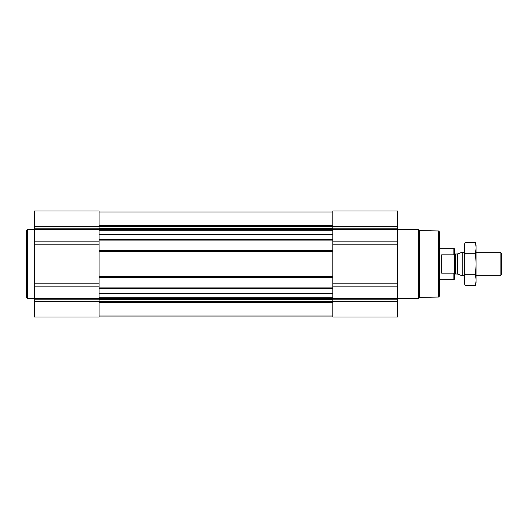 <?xml version="1.0" encoding="UTF-8"?>
<svg xmlns="http://www.w3.org/2000/svg" width="528" height="528" viewBox="0 0 528 528"><rect width="100%" height="100%" fill="white"/><g stroke="black" fill="none" stroke-linecap="round" stroke-linejoin="round"><path stroke-width="0.79" d="M99.086 293.7L99.086 317.038L34.261 317.038L34.261 210.962L99.086 210.962L99.086 293.7L332.851 293.7L332.851 317.038L397.683 317.038L397.683 301.323L332.851 301.323M397.683 301.323L397.683 210.962L332.851 210.962L332.851 293.7M99.086 316.061L332.851 316.061M99.086 240.082L332.851 240.082M99.086 250.595L332.851 250.595M99.086 277.405L332.851 277.405M99.086 287.918L332.851 287.918M438.544 230.96L438.544 297.04L439.52 296.063L439.52 231.937L438.544 230.96L419.305 230.624L418.308 229.621L397.683 229.621M438.544 297.04L419.305 297.376L419.305 230.624M419.305 297.376L418.308 298.379L418.308 229.621M34.261 298.379L27.383 298.379L27.383 229.621L34.261 229.621M27.383 298.379L26.4 297.396L26.4 230.604L27.383 229.621M453.902 273.154L453.895 279.715L454.456 279.16L454.456 248.84L453.895 248.285L439.52 248.285M454.456 255.829L453.895 254.839L453.895 248.285M453.895 254.839L441.685 254.839L441.685 273.161L453.895 273.161L454.311 272.435M500.095 252.212L500.095 275.788L501.6 274.283L501.6 253.717L500.095 252.212L476.065 252.212M464.277 275.788L462.257 275.788L462.257 252.212L464.277 252.212M475.259 285.549L476.065 282.566L476.065 245.434L475.259 242.451C476.282 246.041 476.282 249.632 475.259 253.222C476.282 260.317 476.282 267.498 475.259 274.778C476.282 278.368 476.282 281.959 475.259 285.549L465.076 285.549C464.059 281.959 464.059 278.368 465.076 274.778C464.059 267.683 464.059 260.502 465.076 253.222C464.059 249.632 464.059 246.041 465.076 242.451L475.259 242.451L475.741 244.603M464.594 283.397L465.076 285.549L464.277 282.566L464.277 245.434L465.076 242.451M475.259 274.778L465.076 274.778M475.259 253.222L465.076 253.222M99.086 225.489L332.851 225.489M99.086 211.992L332.851 211.992L99.086 211.985M99.086 293.139L332.851 293.139M99.086 288.704L332.851 288.704M99.086 276.619L332.851 276.619M99.086 251.381L332.851 251.381M99.086 239.296L332.851 239.296M99.086 234.861L332.851 234.861M99.086 316.008L332.851 316.008L99.086 316.015M99.086 302.511L332.851 302.511M397.683 226.677L332.851 226.677M397.683 228.202L332.851 228.202M397.683 229.594L332.851 229.594M397.683 241.87L332.851 241.87M397.683 244.141L332.851 244.141M397.683 283.859L332.851 283.859M397.683 286.13L332.851 286.13M397.683 298.406L332.851 298.406M397.683 299.798L332.851 299.798M99.086 226.235L332.851 226.235M99.086 228.248L332.851 228.248M99.086 228.928L332.851 228.928M99.086 229.396L332.851 229.396M99.086 230.789L332.851 230.789M99.086 234.3L332.851 234.3M99.086 297.211L332.851 297.211M99.086 298.604L332.851 298.604M99.086 299.072L332.851 299.072M99.086 299.752L332.851 299.752M99.086 301.765L332.851 301.765M99.086 226.677L34.261 226.677M99.086 228.202L34.261 228.202M99.086 229.594L34.261 229.594M99.086 241.87L34.261 241.87M99.086 244.141L34.261 244.141M99.086 283.859L34.261 283.859M99.086 286.13L34.261 286.13M99.086 298.406L34.261 298.406M99.086 299.798L34.261 299.798M99.086 301.323L34.261 301.323M457.598 253.909L457.195 253.981L457.195 274.019L457.598 274.091L457.598 253.909L462.257 252.212M457.195 274.019L455.631 274.019L455.631 253.981C455.479 254.324 455.083 253.928 454.456 252.8M418.308 298.379L397.683 298.379M453.895 279.715L439.52 279.715M500.095 275.788L476.065 275.788M457.598 274.091L462.257 275.788M457.195 253.981L455.631 253.981M455.631 274.019C455.479 273.676 455.083 274.072 454.456 275.2"/></g></svg>
